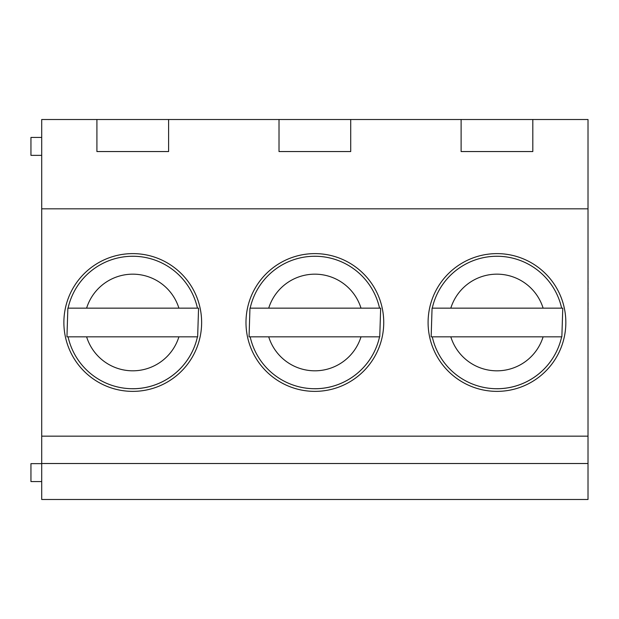 <?xml version="1.0" encoding="UTF-8"?>
<svg xmlns="http://www.w3.org/2000/svg" width="619" height="619" viewBox="0 0 619 619"><rect width="100%" height="100%" fill="white"/><g stroke="black" fill="none" stroke-linecap="round" stroke-linejoin="round"><path stroke-width="0.93" d="M588.011 499.487L41.705 499.487L41.705 463.515L588.011 463.515L588.011 499.487M532.812 119.513L532.812 151.554L461.116 151.554L461.116 119.513L588.011 119.513L588.011 436.163L41.705 436.163L41.705 463.515M588.011 436.163L588.011 463.515M314.862 391.37A68.871 68.871 0 0 0 383.734 322.491A68.871 68.871 0 0 0 314.862 253.62A68.871 68.871 0 0 0 245.983 322.491A68.871 68.871 0 0 0 314.862 391.37M588.011 208.827L41.705 208.827L41.705 436.163M132.752 391.37A68.871 68.871 0 0 0 201.632 322.491A68.871 68.871 0 0 0 132.752 253.62A68.871 68.871 0 0 0 63.881 322.491A68.871 68.871 0 0 0 132.752 391.37M496.964 391.37A68.871 68.871 0 0 0 565.836 322.491A68.871 68.871 0 0 0 496.964 253.62A68.871 68.871 0 0 0 428.093 322.491A68.871 68.871 0 0 0 496.964 391.37M279.014 119.513L350.71 119.513L350.71 151.554L279.014 151.554L279.014 119.513L168.6 119.513L168.6 151.554L96.912 151.554L96.912 119.513L41.705 119.513L41.705 208.827M461.116 119.513L350.71 119.513M96.912 119.513L168.6 119.513M380.654 308.486L379.772 336.31M379.54 336.829A66.256 66.256 0 0 1 250.177 336.829L379.54 336.829A66.256 66.256 0 0 1 314.862 388.747M249.062 336.496L249.944 308.68M380.654 308.154L361.009 308.154A48.328 48.328 0 0 0 268.708 308.154L250.177 308.154A66.256 66.256 0 0 1 379.54 308.154L249.944 308.154M249.062 336.829L268.708 336.829A48.328 48.328 0 0 0 361.009 336.829L379.772 336.829M198.552 308.486L197.67 336.31M197.438 336.829A66.256 66.256 0 0 1 68.075 336.829L197.438 336.829A66.256 66.256 0 0 1 132.752 388.747M66.96 336.496L67.842 308.68M198.552 308.154L178.906 308.154A48.328 48.328 0 0 0 86.606 308.154L68.075 308.154A66.256 66.256 0 0 1 197.438 308.154L67.842 308.154M66.96 336.829L86.606 336.829A48.328 48.328 0 0 0 178.906 336.829L197.67 336.829M41.705 463.639L30.95 463.639L30.95 481.567L41.705 481.567M41.705 137.433L30.95 137.433L30.95 155.361L41.705 155.361M562.764 308.486L561.874 336.31M561.642 336.829A66.256 66.256 0 0 1 432.279 336.829L561.642 336.829A66.256 66.256 0 0 1 496.964 388.747M431.164 336.496L432.047 308.68M562.764 308.154L543.118 308.154A48.328 48.328 0 0 0 450.81 308.154L432.279 308.154A66.256 66.256 0 0 1 561.642 308.154L432.047 308.154M431.164 336.829L450.81 336.829A48.328 48.328 0 0 0 543.118 336.829L561.874 336.829M588.05 302.691L588.011 308.494M588.05 308.494L588.011 310.374M588.011 302.095L588.011 291.178M588.011 247.53L588.011 280.415M588.05 280.747L588.011 288.253M588.05 288.253L588.011 289.947M588.011 233.603L588.011 246.718M588.011 322.321L588.011 388.461M250.177 308.154A66.256 66.256 0 0 1 379.54 308.154M68.075 308.154A66.256 66.256 0 0 1 197.438 308.154M432.279 308.154A66.256 66.256 0 0 1 561.642 308.154"/></g></svg>
